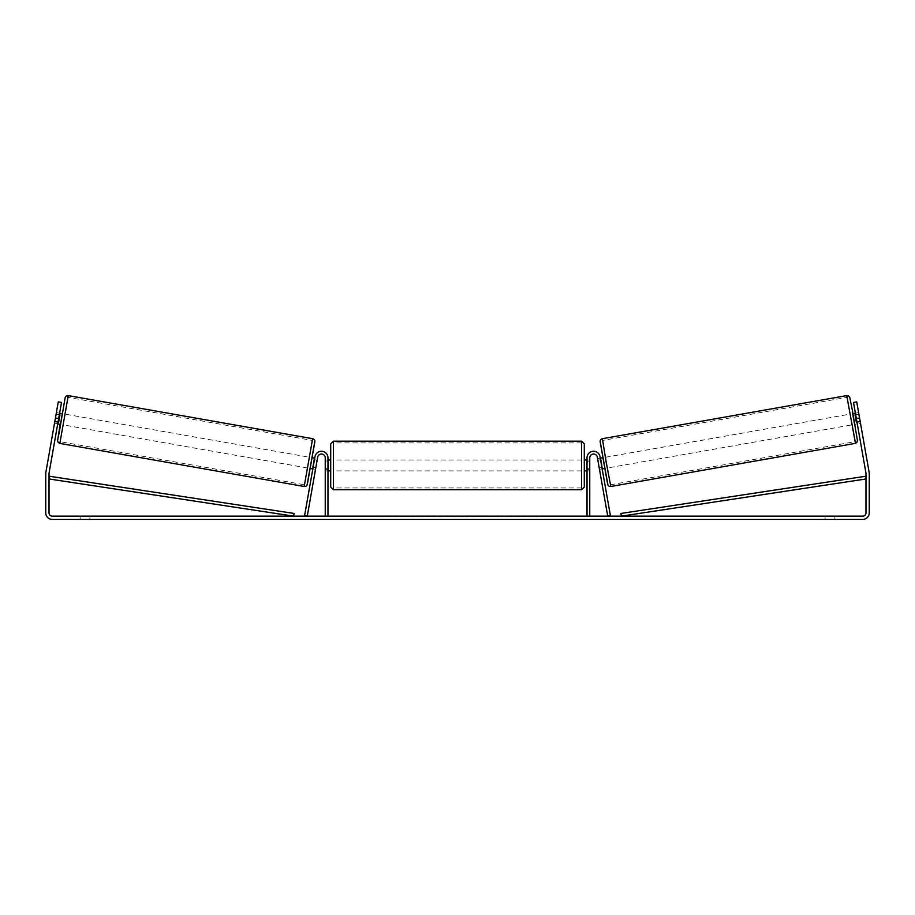 <?xml version="1.0" encoding="UTF-8"?>
<svg xmlns="http://www.w3.org/2000/svg" width="915" height="915" viewBox="0 0 915 915"><rect width="100%" height="100%" fill="white"/><g stroke="black" fill="none" stroke-linecap="round" stroke-linejoin="round"><path stroke-width="0.69" stroke-dasharray="4.58 3.43" d="M599.108 467.245L599.485 469.384L602.173 468.915L601.795 466.764L602.173 468.915L599.485 469.384L599.108 467.245L601.795 466.764L600.011 456.665L601.795 466.764L599.108 467.245L597.323 457.134A3.82 3.82 0 0 0 589.752 457.797A3.82 3.82 0 0 1 597.323 457.134L599.108 467.245M610.419 515.683L600.011 456.665A6.542 6.542 0 0 0 593 451.278A6.542 6.542 0 0 0 587.03 457.797A6.542 6.542 0 0 1 593 451.278A6.542 6.542 0 0 1 600.011 456.665A6.542 6.542 0 0 0 593 451.278A6.542 6.542 0 0 0 587.03 457.797L587.03 516.151L589.752 516.151L589.752 457.797A3.82 3.82 0 0 1 597.323 457.134L607.732 516.151L610.419 515.683M587.03 516.151L589.752 516.151M587.03 457.797L587.03 470.893L587.03 457.797M589.752 468.709L587.03 468.709L589.752 468.709M852.677 413.672L854.576 424.411L860.477 423.371L858.67 412.962M855.388 413.191L858.59 412.631M860.26 421.826L856.509 422.49L855.159 414.815L858.911 414.152M860.443 423.027L856.726 401.879L860.512 423.359L857.286 423.931L856.909 421.781L857.286 423.931M857.012 422.398L860.157 421.838M858.808 414.175L855.662 414.724M604.861 468.446L602.962 457.706L604.563 468.491M600.274 458.175L597.598 458.644L597.918 460.176L601.144 459.604L602.493 467.279L599.268 467.84L599.485 469.384M597.861 460.188L600.549 459.707M601.898 467.382L599.222 467.851M599.268 467.84L597.918 460.176M855.159 414.815L856.509 422.49M601.144 459.604L602.493 467.279M602.39 467.291L601.029 459.627M607.549 467.965L605.65 457.226L607.549 467.965L851.888 424.88L850.001 414.14L851.888 424.88M605.65 457.226L850.001 414.14M847.027 397.327L854.85 441.693L847.027 397.327L602.688 440.412L610.511 484.778L602.688 440.412M610.511 484.778L854.85 441.693M410.926 516.701L392.524 516.701L410.926 516.701M410.926 516.151L392.524 516.151L410.926 516.151M58.663 418.567L61.499 402.451L57.714 423.931L61.499 402.451L58.274 401.879L55.438 417.995L58.663 418.567L49.067 472.941A3.271 3.271 0 0 0 49.021 473.513L49.021 512.88A3.271 3.271 0 0 0 52.292 516.151L862.708 516.151A3.271 3.271 0 0 0 865.979 512.88L865.979 473.513A3.271 3.271 0 0 0 865.933 472.941L856.337 418.567L859.562 417.995L856.726 401.879L853.501 402.451L856.726 401.879L853.501 402.451L856.337 418.567M510.673 516.151L518.942 516.151M518.942 516.701L498.218 516.701L506.475 516.151M465.952 516.151L457.5 516.151M89.922 516.151L80.108 516.151L89.922 516.151L89.922 519.423L80.108 519.423L89.922 519.423L89.922 516.151M825.078 516.151L834.892 516.151L825.078 516.151L825.078 519.423L834.892 519.423L825.078 519.423L825.078 516.151M538.763 516.151L533.845 516.151M379.508 516.151L386.061 516.151L379.508 516.151M450.821 516.151L432.406 516.701L450.821 516.151M834.892 516.151L834.892 519.423L834.892 516.151M55.438 417.995L45.853 472.38A6.542 6.542 0 0 0 45.75 473.513L45.75 512.88A6.542 6.542 0 0 0 52.292 519.423L862.708 519.423A6.542 6.542 0 0 0 869.25 512.88L869.25 473.513A6.542 6.542 0 0 0 869.147 472.38L859.562 417.995M856.909 421.781L853.501 402.451L856.909 421.781L860.134 421.22L856.909 421.781M54.557 423.027L57.714 423.931L54.488 423.359L58.274 401.879L56.33 412.962M58.091 421.781L54.866 421.22L58.091 421.781M61.499 402.451L58.274 401.879L61.499 402.451M80.108 516.151L80.108 519.423L80.108 516.151M422.192 516.701L402.085 516.701L422.192 516.151M408.147 516.701L415.387 516.151L408.147 516.701M533.845 516.701L528.939 516.151M528.939 516.701L538.763 516.701M376.237 516.151L386.061 516.151M376.237 516.701L381.155 516.151M381.155 516.701L386.061 516.701M457.5 516.701L455.967 516.151M455.967 516.701L449.723 516.151M449.723 516.701L458.953 516.151M458.953 516.701L464.74 516.151M464.74 516.701L473.97 516.151M473.97 516.701L467.531 516.151M467.531 516.701L465.952 516.701M459.353 516.701L464.214 516.701L459.353 516.151M444.781 516.701L441.293 516.151L444.781 516.701M438.457 516.701L441.316 516.701L438.457 516.701M506.475 516.701L519.217 516.151M519.217 516.701L510.673 516.701M494.546 516.701L489.994 516.151M489.994 516.701L480.02 516.151L490.143 516.151M490.143 516.701L494.695 516.701M315.515 469.384L315.892 467.245L313.204 466.764L314.989 456.665L312.827 468.915L313.204 466.764L315.892 467.245L317.677 457.134A3.82 3.82 0 0 1 325.248 457.797A3.82 3.82 0 0 0 317.677 457.134L315.515 469.384L312.827 468.915L315.515 469.384L315.732 467.84L312.507 467.279L313.856 459.604L317.082 460.176L317.402 458.644L314.726 458.175M304.581 515.683L314.989 456.665A6.542 6.542 0 0 1 322 451.278A6.542 6.542 0 0 1 327.97 457.797A6.542 6.542 0 0 0 322 451.278A6.542 6.542 0 0 0 314.989 456.665A6.542 6.542 0 0 1 322 451.278A6.542 6.542 0 0 1 327.97 457.797L327.97 516.151L325.248 516.151L325.248 457.797A3.82 3.82 0 0 0 317.677 457.134L307.268 516.151L304.581 515.683M325.248 468.709L325.248 470.893L325.248 468.709L327.97 468.709L327.97 457.797L327.97 470.893L327.97 468.709L325.248 468.709M327.97 516.151L325.248 516.151M330.704 443.889L330.704 486.974M584.296 486.974L584.296 443.889M584.296 465.438L584.296 459.982L584.296 465.438M587.03 469.326L589.752 469.326L589.752 459.982L589.752 470.893L589.752 469.326L586.481 469.326L586.481 461.537L586.481 469.326L586.481 461.537L589.752 461.537L587.03 461.537M330.704 465.438L330.704 459.982L330.704 465.438M327.97 469.326L325.248 469.326L328.519 469.326L328.519 461.537L328.519 469.326L328.519 461.537L325.248 461.537L325.248 459.982L325.248 461.537L327.97 461.537M325.248 469.326L325.248 461.537L325.248 469.326M581.574 441.167L581.574 489.708M333.426 489.708L333.426 441.167M62.323 413.672L60.424 424.411M59.612 413.191L56.41 412.631M56.192 414.175L59.338 414.724M57.988 422.398L54.843 421.838M54.74 421.826L58.491 422.49L59.841 414.815L56.09 414.152M310.139 468.446L312.038 457.706L310.437 468.491M313.102 467.382L315.778 467.851M317.139 460.188L314.451 459.707M315.732 467.84L317.082 460.176M59.841 414.815L58.491 422.49M313.856 459.604L312.507 467.279M312.61 467.291L313.971 459.627M309.35 457.226L307.451 467.965L309.35 457.226L64.999 414.14L63.112 424.88L64.999 414.14M307.451 467.965L63.112 424.88M67.973 397.327L60.15 441.693L67.973 397.327L312.312 440.412L304.489 484.778L60.15 441.693M304.489 484.778L312.312 440.412M49.021 478.968L293.669 516.151L294.081 513.452L49.433 476.269L49.021 478.968M865.979 478.968L621.331 516.151L620.919 513.452L865.567 476.269L865.979 478.968M855.159 443.409L846.73 395.612M852.974 413.614L854.873 424.354L852.974 413.614M602.379 438.697L610.808 486.494M607.651 484.287L600.171 441.853M62.026 413.614L60.127 424.354L62.026 413.614M312.621 438.697L304.192 486.494M59.841 443.409L68.27 395.612M307.349 484.287L314.829 441.853M589.752 470.893L587.03 470.893L589.752 470.893M327.97 470.893L325.248 470.893L327.97 470.893M587.03 459.982L589.752 459.982M327.97 459.982L325.248 459.982M581.574 459.982L333.426 459.982M581.574 470.893L333.426 470.893M581.574 487.958L333.426 487.958M581.574 442.906L333.426 442.906"/><path stroke-width="1.37" d="M589.752 516.151L589.752 457.797A3.82 3.82 0 0 1 597.323 457.134L607.732 516.151L610.419 515.683L600.011 456.665A6.542 6.542 0 0 0 593 451.278A6.542 6.542 0 0 0 587.03 457.797L587.03 516.151M855.159 443.409L610.808 486.494L606.256 462.658L602.379 438.697L846.73 395.612L855.514 443.329L856.943 442.254L857.424 440.527L852.357 410.195L849.715 397.224L848.628 395.966L846.73 395.612M854.576 424.411L852.677 413.672L855.388 413.191M858.67 412.962L860.443 423.027M855.662 414.724L855.045 414.838L856.394 422.501L857.012 422.398M600.274 458.175L602.665 457.752M602.173 468.915L604.563 468.491M599.222 467.851L597.598 458.644M600.549 459.707L601.898 467.382M599.485 469.384L599.165 467.862M856.394 422.501L855.045 414.838M58.663 418.567L55.438 417.995L58.274 401.879L61.499 402.451L49.067 472.941A3.271 3.271 0 0 0 49.021 473.513L49.021 512.88A3.271 3.271 0 0 0 52.292 516.151L862.708 516.151A3.271 3.271 0 0 0 865.979 512.88L865.979 473.513A3.271 3.271 0 0 0 865.933 472.941L853.501 402.451L856.726 401.879L859.562 417.995L856.337 418.567M55.438 417.995L45.853 472.38A6.542 6.542 0 0 0 45.75 473.513L45.75 512.88A6.542 6.542 0 0 0 52.292 519.423L862.708 519.423A6.542 6.542 0 0 0 869.25 512.88L869.25 473.513A6.542 6.542 0 0 0 869.147 472.38L859.562 417.995M325.248 516.151L325.248 457.797A3.82 3.82 0 0 0 317.677 457.134L307.268 516.151L304.581 515.683L314.989 456.665A6.542 6.542 0 0 1 322 451.278A6.542 6.542 0 0 1 327.97 457.797L327.97 516.151M330.704 465.438L330.704 443.889L333.426 441.167L333.426 489.708L330.704 486.974L330.704 465.438M581.574 441.167L584.296 443.889L584.296 486.974L581.574 489.708L581.574 441.167L333.426 441.167M587.03 469.326L587.03 461.537M327.97 461.537L327.97 469.326M312.621 438.697L68.27 395.612L59.841 443.409L304.192 486.494L312.621 438.697C314.051 439.211 314.794 440.058 314.874 441.236L307.04 485.156C306.536 486.094 305.587 486.54 304.192 486.494M57.714 423.931L60.424 424.411L61.454 419.059L62.323 413.672L59.612 413.191M59.338 414.724L59.955 414.838L58.606 422.501L57.988 422.398M56.33 412.962L54.557 423.027M315.515 469.384L317.402 458.644M314.726 458.175L312.335 457.752M312.827 468.915L310.437 468.491M314.451 459.707L313.102 467.382M58.606 422.501L59.955 414.838M49.021 478.968L293.669 516.151L294.081 513.452L49.433 476.269L49.021 478.968M865.979 478.968L621.331 516.151L620.919 513.452L865.567 476.269L865.979 478.968M600.171 441.853L607.651 484.287M59.841 443.409L58.183 442.425L57.588 440.881L60.127 424.354L58.949 434.076L65.159 397.556L66.189 396.092L68.27 395.612M314.829 441.853L307.349 484.287M610.808 486.494C609.413 486.54 608.464 486.094 607.96 485.156L600.126 441.236C600.206 440.058 600.949 439.211 602.379 438.697M584.296 459.982L587.03 459.982M587.03 470.893L584.296 470.893M581.574 489.708L333.426 489.708M330.704 459.982L327.97 459.982M330.704 470.893L327.97 470.893"/></g></svg>

